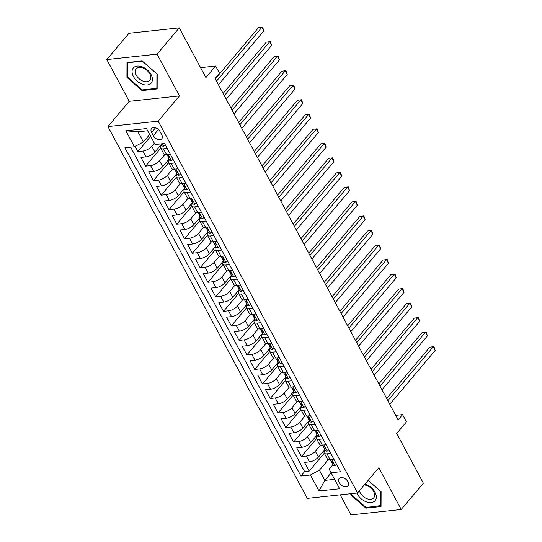 <?xml version="1.0" encoding="UTF-8"?>
<svg xmlns="http://www.w3.org/2000/svg" width="542" height="542" viewBox="0 0 542 542"><rect width="100%" height="100%" fill="white"/><g stroke="black" fill="none" stroke-linecap="round" stroke-linejoin="round"><path stroke-width="0.81" d="M347.923 481.716A5.759 3.713 -139.9 0 0 343.52 477.902A5.759 3.713 -139.9 0 0 339.177 478.478A5.759 3.713 -139.9 0 0 339.231 482.658A5.759 3.713 -139.9 0 0 343.635 486.472A5.759 3.713 -139.9 0 0 347.978 485.896A5.759 3.713 -139.9 0 0 347.923 481.716M340.207 494.839L350.959 514.9L401.216 509.487L423.377 483.193L396.703 433.444L406.459 421.879L402.564 414.616L395.707 415.355M107.926 126.564L307.294 498.383L357.551 492.969L158.183 121.151L107.926 126.564L129.206 101.32L179.456 95.907L157.065 54.153L106.815 59.566L129.206 101.32M106.815 59.566L128.976 33.272L179.233 27.859L205.906 77.601L215.655 66.029L200.574 67.655M157.065 54.153L179.233 27.859M135.073 146.401L137.851 151.584L150.683 136.367M161.259 144.524L154.904 152.072A7.195 2.886 151.8 0 1 145.927 156.862L140.967 157.397L145.642 166.109L160.744 148.19M169.05 159.05L162.688 166.597A7.195 2.886 -28.2 0 1 153.711 171.387L148.752 171.922L153.427 180.635L168.535 162.715M176.834 173.575L170.479 181.116A7.195 2.886 -28.2 0 1 161.502 185.913L156.543 186.448L161.218 195.161L176.319 177.234M184.626 188.101L178.264 195.642A7.195 2.886 -28.2 0 1 169.287 200.438L164.328 200.967L169.002 209.686L184.111 191.76M192.41 202.627L186.055 210.167A7.195 2.886 -28.2 0 1 177.078 214.957L172.119 215.492L176.794 224.205L191.895 206.285M200.201 217.146L193.84 224.693A7.195 2.886 -28.2 0 1 184.863 229.483L179.903 230.018L184.578 238.731L199.686 220.811M207.986 231.671L201.631 239.218A7.195 2.886 -28.2 0 1 192.654 244.008L187.695 244.544L192.369 253.256L207.471 235.336M215.777 246.197L209.415 253.737A7.195 2.886 -28.2 0 1 200.438 258.534L195.479 259.069L200.154 267.782L215.262 249.855M223.561 260.722L217.207 268.263A7.195 2.886 -28.2 0 1 208.23 273.06L203.27 273.588L207.945 282.307L223.047 264.381M231.353 275.248L224.991 282.788A7.195 2.886 -28.2 0 1 216.014 287.578L211.055 288.114L215.73 296.826L230.838 278.906M239.137 289.767L232.782 297.314A7.195 2.886 -28.2 0 1 223.805 302.104L218.846 302.639L223.521 311.352L238.622 293.432M246.928 304.292L240.567 311.84A7.195 2.886 -28.2 0 1 231.59 316.63L226.631 317.165L231.305 325.877L246.414 307.958M254.713 318.818L248.358 326.359A7.195 2.886 -28.2 0 1 239.381 331.155L234.422 331.69L239.097 340.403L254.198 322.476M262.504 333.344L256.142 340.884A7.195 2.886 -28.2 0 1 247.166 345.681L242.206 346.209L246.881 354.929L261.989 337.002M270.289 347.869L263.934 355.41A7.195 2.886 -28.2 0 1 254.957 360.2L249.998 360.735L254.672 369.448L269.774 351.528M278.08 362.388L271.718 369.935A7.195 2.886 -28.2 0 1 262.741 374.725L257.782 375.26L262.457 383.973L277.565 366.053M285.864 376.914L279.509 384.461A7.195 2.886 -28.2 0 1 270.533 389.251L265.573 389.786L270.248 398.499L285.349 380.579M293.656 391.439L287.294 398.98A7.195 2.886 -28.2 0 1 278.317 403.776L273.358 404.312L278.032 413.024L293.141 395.098M301.44 405.965L295.085 413.505A7.195 2.886 -28.2 0 1 286.108 418.302L281.149 418.831L285.824 427.55L300.925 409.623M309.231 420.49L302.87 428.031A7.195 2.886 -28.2 0 1 293.893 432.821L288.933 433.356L293.608 442.076L308.716 424.149M317.016 435.009L310.661 442.557A7.195 2.886 -28.2 0 1 301.684 447.346L296.725 447.882L301.399 456.594L316.501 438.674M330.749 453.437L327.002 453.837A7.195 2.886 151.8 0 1 324.204 453.031A7.195 2.886 151.8 0 1 325.112 450.219L325.146 450.172M322.957 438.912L319.211 439.311A7.195 2.886 151.8 0 1 316.413 438.505A7.195 2.886 151.8 0 1 317.327 435.693L317.361 435.653M315.173 424.386L311.426 424.793A7.195 2.886 151.8 0 1 308.628 423.986A7.195 2.886 151.8 0 1 309.536 421.168L309.57 421.127M307.382 409.86L303.635 410.267A7.195 2.886 151.8 0 1 300.837 409.461A7.195 2.886 151.8 0 1 301.752 406.642L301.786 406.602M299.597 395.335L295.851 395.741A7.195 2.886 151.8 0 1 293.053 394.935A7.195 2.886 151.8 0 1 293.96 392.117L293.994 392.076M291.806 380.816L288.059 381.216A7.195 2.886 151.8 0 1 285.261 380.409A7.195 2.886 151.8 0 1 286.176 377.598L286.21 377.55M284.022 366.29L280.275 366.69A7.195 2.886 151.8 0 1 277.477 365.884A7.195 2.886 151.8 0 1 278.385 363.072L278.419 363.032M276.23 351.765L272.484 352.171A7.195 2.886 151.8 0 1 269.686 351.365A7.195 2.886 151.8 0 1 270.6 348.547L270.634 348.506M268.446 337.239L264.699 337.646A7.195 2.886 151.8 0 1 261.901 336.839A7.195 2.886 151.8 0 1 262.809 334.021L262.843 333.98M260.655 322.714L256.908 323.12A7.195 2.886 151.8 0 1 254.11 322.314A7.195 2.886 151.8 0 1 255.025 319.495L255.058 319.455M252.87 308.195L249.124 308.594A7.195 2.886 151.8 0 1 246.325 307.788A7.195 2.886 151.8 0 1 247.233 304.977L247.267 304.929M245.079 293.669L241.332 294.069A7.195 2.886 151.8 0 1 238.534 293.263A7.195 2.886 151.8 0 1 239.449 290.451L239.483 290.41M237.294 279.144L233.548 279.55A7.195 2.886 151.8 0 1 230.75 278.744A7.195 2.886 151.8 0 1 231.658 275.925L231.691 275.885M229.503 264.618L225.757 265.024A7.195 2.886 151.8 0 1 222.958 264.218A7.195 2.886 151.8 0 1 223.873 261.4L223.907 261.359M221.719 250.092L217.972 250.499A7.195 2.886 151.8 0 1 215.174 249.693A7.195 2.886 151.8 0 1 216.082 246.874L216.116 246.834M213.927 235.574L210.181 235.973A7.195 2.886 151.8 0 1 207.383 235.167A7.195 2.886 151.8 0 1 208.297 232.355L208.331 232.308M206.143 221.048L202.396 221.448A7.195 2.886 151.8 0 1 199.598 220.641A7.195 2.886 151.8 0 1 200.506 217.83L200.54 217.789M198.352 206.522L194.605 206.929A7.195 2.886 151.8 0 1 191.807 206.123A7.195 2.886 151.8 0 1 192.722 203.304L192.756 203.264M190.567 191.997L186.821 192.403A7.195 2.886 151.8 0 1 184.023 191.597A7.195 2.886 151.8 0 1 184.93 188.779L184.964 188.738M182.776 177.471L179.029 177.878A7.195 2.886 151.8 0 1 176.231 177.071A7.195 2.886 151.8 0 1 177.146 174.253L177.18 174.212M174.991 162.952L171.245 163.352A7.195 2.886 151.8 0 1 168.447 162.546A7.195 2.886 151.8 0 1 169.355 159.734L169.389 159.687M215.655 66.029L219.551 73.292L215.113 78.556L398.133 419.874L402.564 414.616M151.604 132.458L153.318 135.656A5.576 3.598 -139.9 0 0 157.58 139.355A5.576 3.598 -139.9 0 0 161.794 138.799A5.576 3.598 -139.9 0 0 161.74 134.748L160.025 131.55A5.576 3.598 -139.9 0 0 155.757 127.851A5.576 3.598 -139.9 0 0 151.55 128.413A5.576 3.598 -139.9 0 0 151.604 132.458L155.547 127.776M332.937 464.697L329.177 469.155L331.067 472.78L340.572 471.757L164.565 143.508L155.059 144.531L146.489 128.556L125.846 130.778L134.416 146.753L124.904 147.783L300.912 476.025L310.417 475.002L319.401 470.212L324.848 480.381L334.577 479.331M331.067 472.78L339.631 488.755L318.987 490.977L310.417 475.002M320.579 445.043L315.336 451.269A7.195 2.886 151.8 0 1 306.352 456.059L301.399 456.594M324.807 449.535L318.445 457.082L315.336 451.269M312.795 430.517L307.544 436.744A7.195 2.886 151.8 0 1 298.567 441.54L293.608 442.076M305.004 415.999L299.76 422.225A7.195 2.886 151.8 0 1 290.776 427.015L285.824 427.55M297.219 401.473L291.969 407.699A7.195 2.886 151.8 0 1 282.992 412.489L278.032 413.024M289.428 386.947L284.184 393.174A7.195 2.886 151.8 0 1 275.2 397.963L270.248 398.499M281.644 372.422L276.393 378.648A7.195 2.886 151.8 0 1 267.416 383.438L262.457 383.973M273.852 357.896L268.608 364.122A7.195 2.886 151.8 0 1 259.625 368.919L254.672 369.448M266.068 343.377L260.817 349.604A7.195 2.886 151.8 0 1 251.84 354.393L246.881 354.929M258.277 328.852L253.033 335.078A7.195 2.886 151.8 0 1 244.049 339.868L239.097 340.403M250.492 314.326L245.241 320.552A7.195 2.886 151.8 0 1 236.265 325.342L231.305 325.877M242.701 299.801L237.457 306.027A7.195 2.886 151.8 0 1 228.473 310.817L223.521 311.352M234.916 285.275L229.666 291.501A7.195 2.886 151.8 0 1 220.689 296.298L215.73 296.826M227.125 270.756L221.881 276.976A7.195 2.886 151.8 0 1 212.898 281.772L207.945 282.307M219.341 256.231L214.09 262.457A7.195 2.886 151.8 0 1 205.113 267.247L200.154 267.782M211.549 241.705L206.306 247.931A7.195 2.886 151.8 0 1 197.322 252.721L192.369 253.256M203.765 227.179L198.514 233.406A7.195 2.886 151.8 0 1 189.537 238.195L184.578 238.731M195.974 212.654L190.73 218.88A7.195 2.886 151.8 0 1 181.746 223.677L176.794 224.205M188.189 198.135L182.939 204.354A7.195 2.886 151.8 0 1 173.962 209.151L169.002 209.686M180.398 183.609L175.154 189.835A7.195 2.886 151.8 0 1 166.17 194.625L161.218 195.161M172.613 169.084L167.363 175.31A7.195 2.886 151.8 0 1 158.386 180.1L153.427 180.635M164.822 154.558L159.578 160.784A7.195 2.886 151.8 0 1 150.595 165.574L145.642 166.109M167.2 148.427L163.454 148.826A7.195 2.886 151.8 0 1 160.656 148.02A7.195 2.886 151.8 0 1 161.57 145.209L161.604 145.168M154.355 143.217L151.787 146.259A7.195 2.886 151.8 0 1 142.81 151.055L137.851 151.584M130.663 147.16L304.631 471.608L309.184 471.12L324.292 453.2M318.445 457.082A7.195 2.886 -28.2 0 1 309.468 461.872L304.509 462.407L309.184 471.12M170.317 154.233L166.57 154.639A7.195 2.886 151.8 0 1 163.772 153.833L160.656 148.02M168.447 162.546L171.563 168.359A7.195 2.886 -28.2 0 0 174.355 169.165L178.108 168.758M176.231 177.071L179.348 182.878A7.195 2.886 -28.2 0 0 182.146 183.684L185.892 183.284M184.023 191.597L187.139 197.403A7.195 2.886 -28.2 0 0 189.93 198.209L193.684 197.81M191.807 206.123L194.924 211.929A7.195 2.886 -28.2 0 0 197.722 212.735L201.468 212.328M199.598 220.641L202.715 226.454A7.195 2.886 -28.2 0 0 205.506 227.261L209.259 226.854M207.383 235.167L210.499 240.98A7.195 2.886 -28.2 0 0 213.297 241.786L217.044 241.38M215.174 249.693L218.29 255.506A7.195 2.886 -28.2 0 0 221.082 256.312L224.835 255.905M222.958 264.218L226.075 270.024A7.195 2.886 -28.2 0 0 228.873 270.831L232.62 270.431M230.75 278.744L233.866 284.55A7.195 2.886 -28.2 0 0 236.658 285.356L240.411 284.957M238.534 293.263L241.651 299.076A7.195 2.886 -28.2 0 0 244.449 299.882L248.195 299.475M246.325 307.788L249.442 313.601A7.195 2.886 -28.2 0 0 252.233 314.407L255.987 314.001M254.11 322.314L257.226 328.127A7.195 2.886 -28.2 0 0 260.024 328.933L263.771 328.527M261.901 336.839L265.018 342.646A7.195 2.886 -28.2 0 0 267.809 343.452L271.562 343.052M269.686 351.365L272.802 357.171A7.195 2.886 -28.2 0 0 275.6 357.977L279.347 357.578M277.477 365.884L280.593 371.697A7.195 2.886 -28.2 0 0 283.385 372.503L287.138 372.097M285.261 380.409L288.378 386.222A7.195 2.886 -28.2 0 0 291.176 387.029L294.923 386.622M293.053 394.935L296.169 400.748A7.195 2.886 -28.2 0 0 298.96 401.554L302.714 401.148M300.837 409.461L303.954 415.267A7.195 2.886 -28.2 0 0 306.752 416.073L310.498 415.673M308.628 423.986L311.745 429.792A7.195 2.886 -28.2 0 0 314.536 430.599L318.289 430.199M316.413 438.505L319.529 444.318A7.195 2.886 -28.2 0 0 322.327 445.124L326.074 444.718M324.204 453.031L327.321 458.844A7.195 2.886 -28.2 0 0 330.112 459.65L333.865 459.243M147.668 130.751L137.939 131.794L143.393 141.963L134.416 146.753M149.68 134.504L143.393 141.963M179.456 95.907L158.183 121.151M401.216 509.487L378.824 467.726L357.551 492.969M331.135 472.915L324.848 480.381L318.987 490.977M328.371 459.569L319.401 470.212M304.631 471.608L300.912 476.025M137.939 131.794L125.846 130.778M126.93 77.371L142.011 90.568L157.146 88.942L157.2 74.112L142.119 60.907L126.984 62.54L126.93 77.371L127.58 76.598M350.837 493.694L350.83 494.941L365.911 508.145L381.046 506.513L381.101 491.682L368.174 480.368M142.614 89.85L142.011 90.568M366.521 507.427L365.911 508.145M351.48 494.168L350.83 494.941M165.208 144.7L163.616 146.13A4.77 1.911 151.8 0 1 161.834 145.588L160.927 143.901M216.502 81.137L261.908 27.269L263.852 30.901L218.446 84.769M215.303 78.902L258.514 27.635L262.626 27.1L263.852 30.901M258.514 27.635L262.626 27.1M151.069 74.579A11.694 7.541 -139.9 0 0 137.18 66.09A11.694 7.541 -139.9 0 0 133.413 76.483A11.694 7.541 -139.9 0 0 147.302 84.972A11.694 7.541 -139.9 0 0 151.069 74.579M149.734 73.847A8.855 5.705 -139.9 0 0 142.959 67.98A8.855 5.705 -139.9 0 0 136.279 68.861A8.855 5.705 -139.9 0 0 136.367 75.291A8.855 5.705 -139.9 0 0 143.135 81.165A8.855 5.705 -139.9 0 0 149.822 80.277A8.855 5.705 -139.9 0 0 149.734 73.847M142.194 89.897L127.58 77.106L127.627 62.736L142.295 61.158L156.909 73.949L156.855 88.319L142.194 89.897M157.153 87.967L156.855 88.319M356.826 493.051A11.694 7.541 -139.9 0 0 366.114 501.75A11.694 7.541 -139.9 0 0 376.317 497A11.694 7.541 -139.9 0 0 366.175 484.446A11.694 7.541 -139.9 0 0 365.051 484.074M359.434 490.734A8.855 5.705 -139.9 0 0 366.927 498.694A8.855 5.705 -139.9 0 0 373.723 497.847A8.855 5.705 -139.9 0 0 366.975 485.591A8.855 5.705 -139.9 0 0 364.292 484.975M381.053 505.544L366.094 507.475L351.48 494.683L351.48 493.627M368.126 480.422L380.809 491.519L380.755 505.889M172.993 159.226L171.407 160.656A4.77 1.911 151.8 0 1 169.619 160.114L168.142 157.356A4.77 1.911 -28.2 0 0 169.016 157.878L169.3 157.783M224.293 95.663L269.692 41.795L271.644 45.426L226.238 99.294M168.183 156.157L168.067 156.699A4.77 1.911 -28.2 0 0 168.142 157.356M169.389 157.431L169.016 157.878C169.605 157.356 169.294 156.774 168.081 156.13A4.77 1.911 151.8 0 1 167.207 155.608L166.679 154.626M223.087 93.427L266.298 42.161L270.411 41.626L271.644 45.426M266.298 42.161L270.411 41.626M180.784 173.745L179.192 175.181A4.77 1.911 151.8 0 1 177.403 174.639L175.926 171.875A4.77 1.911 -28.2 0 0 176.8 172.397L177.092 172.309M232.078 110.189L277.484 56.314L279.428 59.945L234.022 113.82M175.974 170.683L175.859 171.225A4.77 1.911 -28.2 0 0 175.926 171.875M177.173 171.956L176.8 172.397C177.39 171.882 177.085 171.299 175.865 170.655A4.77 1.911 151.8 0 1 174.991 170.134L174.463 169.151M230.878 107.946L274.089 56.68L278.202 56.151L279.428 59.945M274.089 56.68L278.202 56.151M188.569 188.27L186.983 189.7A4.77 1.911 151.8 0 1 185.195 189.165L183.718 186.401A4.77 1.911 -28.2 0 0 184.592 186.922L184.876 186.834M239.869 124.714L285.268 70.839L287.219 74.471L241.813 128.346M183.758 185.208L183.643 185.75A4.77 1.911 -28.2 0 0 183.718 186.401M184.964 186.482L184.592 186.922C185.181 186.401 184.869 185.825 183.657 185.181A4.77 1.911 151.8 0 1 182.783 184.659L182.254 183.677M238.663 122.472L281.874 71.205L285.986 70.67L287.219 74.471M281.874 71.205L285.986 70.67M196.36 202.796L194.768 204.226A4.77 1.911 151.8 0 1 192.979 203.684L191.502 200.926A4.77 1.911 -28.2 0 0 192.376 201.448L192.667 201.353M247.653 139.233L293.059 85.365L295.004 88.996L249.598 142.864M191.55 199.727L191.434 200.269A4.77 1.911 -28.2 0 0 191.502 200.926M192.749 201.007L192.376 201.448C192.966 200.926 192.654 200.344 191.441 199.707A4.77 1.911 151.8 0 1 190.567 199.185L190.039 198.203M246.454 136.997L289.665 85.731L293.778 85.196L295.004 88.996M289.665 85.731L293.778 85.196M204.144 217.322L202.552 218.751A4.77 1.911 151.8 0 1 200.77 218.209L199.293 215.452A4.77 1.911 -28.2 0 0 200.167 215.973L200.452 215.879M255.445 153.759L300.844 99.891L302.795 103.522L257.389 157.39M199.334 214.253L199.219 214.795A4.77 1.911 -28.2 0 0 199.293 215.452M200.54 215.533L200.167 215.973C200.757 215.452 200.445 214.869 199.232 214.232A4.77 1.911 151.8 0 1 198.358 213.711L197.83 212.721M254.239 151.523L297.45 100.256L301.562 99.721L302.795 103.522M297.45 100.256L301.562 99.721M211.936 231.847L210.343 233.277A4.77 1.911 151.8 0 1 208.555 232.735L207.078 229.977A4.77 1.911 -28.2 0 0 207.952 230.499L208.243 230.404M263.229 168.284L308.635 114.416L310.58 118.048L265.173 171.916M207.125 228.778L207.01 229.32A4.77 1.911 -28.2 0 0 207.078 229.977M208.324 230.052L207.952 230.499C208.541 229.977 208.23 229.395 207.017 228.751A4.77 1.911 151.8 0 1 206.143 228.229L205.614 227.247M262.03 166.048L305.241 114.782L309.353 114.247L310.58 118.048M305.241 114.782L309.353 114.247M219.72 246.366L218.128 247.802A4.77 1.911 151.8 0 1 216.346 247.26L214.869 244.503A4.77 1.911 -28.2 0 0 215.743 245.018L216.028 244.93M271.02 182.81L316.42 128.935L318.371 132.566L272.965 186.441M214.91 243.304L214.795 243.846A4.77 1.911 -28.2 0 0 214.869 244.503M216.116 244.577L215.743 245.018C216.333 244.503 216.021 243.92 214.808 243.277A4.77 1.911 151.8 0 1 213.934 242.755L213.406 241.773M269.814 180.567L313.025 129.301L317.138 128.772L318.371 132.566M313.025 129.301L317.138 128.772M227.511 260.892L225.919 262.321A4.77 1.911 151.8 0 1 224.131 261.786L222.654 259.022A4.77 1.911 -28.2 0 0 223.528 259.543L223.819 259.455M278.805 197.335L324.211 143.461L326.155 147.092L280.749 200.967M222.701 257.829L222.586 258.371A4.77 1.911 -28.2 0 0 222.654 259.022M223.9 259.103L223.528 259.543C224.117 259.022 223.805 258.446 222.593 257.802A4.77 1.911 151.8 0 1 221.719 257.281L221.19 256.298M277.606 195.093L320.817 143.826L324.929 143.291L326.155 147.092M320.817 143.826L324.929 143.291M235.296 275.417L233.704 276.847A4.77 1.911 151.8 0 1 231.922 276.305L230.445 273.547A4.77 1.911 -28.2 0 0 231.319 274.069L231.603 273.974M286.596 211.854L331.995 157.986L333.947 161.618L288.54 215.486M230.486 272.348L230.37 272.89A4.77 1.911 -28.2 0 0 230.445 273.547M231.691 273.629L231.319 274.069C231.908 273.547 231.597 272.965 230.384 272.328A4.77 1.911 151.8 0 1 229.51 271.806L228.981 270.824M285.39 209.618L328.601 158.352L332.713 157.817L333.947 161.618M328.601 158.352L332.713 157.817M243.087 289.943L241.495 291.372A4.77 1.911 151.8 0 1 239.706 290.83L238.229 288.073A4.77 1.911 -28.2 0 0 239.103 288.595L239.395 288.5M294.381 226.38L339.787 172.512L341.731 176.143L296.325 230.011M238.277 286.874L238.162 287.416A4.77 1.911 -28.2 0 0 238.229 288.073M239.476 288.154L239.103 288.595C239.693 288.073 239.381 287.49 238.168 286.853A4.77 1.911 151.8 0 1 237.294 286.332L236.766 285.343M293.181 224.144L336.392 172.878L340.505 172.342L341.731 176.143M336.392 172.878L340.505 172.342M250.871 304.469L249.279 305.898A4.77 1.911 151.8 0 1 247.498 305.356L246.021 302.599A4.77 1.911 -28.2 0 0 246.895 303.12L247.179 303.025M302.172 240.905L347.571 187.037L349.522 190.669L304.116 244.537M246.061 301.399L245.946 301.941A4.77 1.911 -28.2 0 0 246.021 302.599M247.267 302.673L246.895 303.12C247.484 302.599 247.172 302.016 245.96 301.372A4.77 1.911 151.8 0 1 245.086 300.851L244.557 299.868M300.966 238.67L344.177 187.403L348.289 186.868L349.522 190.669M344.177 187.403L348.289 186.868M258.663 318.987L257.071 320.424A4.77 1.911 151.8 0 1 255.282 319.882L253.805 317.124A4.77 1.911 -28.2 0 0 254.679 317.639L254.97 317.551M309.956 255.431L355.362 201.556L357.307 205.188L311.901 259.062M253.852 315.925L253.737 316.467A4.77 1.911 -28.2 0 0 253.805 317.124M255.052 317.199L254.679 317.639C255.268 317.124 254.957 316.542 253.744 315.898A4.77 1.911 151.8 0 1 252.87 315.376L252.342 314.394M308.757 253.189L351.968 201.922L356.08 201.394L357.307 205.188M351.968 201.922L356.08 201.394M266.447 333.513L264.855 334.942A4.77 1.911 151.8 0 1 263.073 334.407L261.596 331.643A4.77 1.911 -28.2 0 0 262.47 332.165L262.755 332.077M317.748 269.957L363.147 216.082L365.098 219.713L319.692 273.588M261.637 330.451L261.522 330.993A4.77 1.911 -28.2 0 0 261.596 331.643M262.843 331.724L262.47 332.165C263.06 331.643 262.748 331.067 261.535 330.424A4.77 1.911 151.8 0 1 260.661 329.902L260.133 328.919M316.542 267.714L359.752 216.448L363.865 215.912L365.098 219.713M359.752 216.448L363.865 215.912M274.238 348.039L272.646 349.468A4.77 1.911 151.8 0 1 270.858 348.926L269.381 346.169A4.77 1.911 -28.2 0 0 270.255 346.69L270.546 346.595M325.532 284.475L370.938 230.607L372.882 234.239L327.476 288.107M269.428 344.969L269.313 345.511A4.77 1.911 -28.2 0 0 269.381 346.169M270.627 346.25L270.255 346.69C270.844 346.169 270.533 345.586 269.32 344.949A4.77 1.911 151.8 0 1 268.446 344.427L267.917 343.445M324.333 282.24L367.544 230.973L371.656 230.438L372.882 234.239M367.544 230.973L371.656 230.438M282.023 362.564L280.431 363.994A4.77 1.911 151.8 0 1 278.649 363.452L277.172 360.694A4.77 1.911 -28.2 0 0 278.046 361.216L278.331 361.121M333.323 299.001L378.722 245.133L380.674 248.764L335.268 302.632M277.213 359.495L277.097 360.037A4.77 1.911 -28.2 0 0 277.172 360.694M278.419 360.776L278.046 361.216C278.635 360.694 278.324 360.112 277.111 359.475A4.77 1.911 151.8 0 1 276.237 358.953L275.709 357.964M332.117 296.765L375.328 245.499L379.441 244.964L380.674 248.764M375.328 245.499L379.441 244.964M289.814 377.09L288.222 378.519A4.77 1.911 151.8 0 1 286.433 377.977L284.957 375.22A4.77 1.911 -28.2 0 0 285.83 375.742L286.122 375.647M341.108 313.527L386.514 259.659L388.458 263.29L343.052 317.158M285.004 374.021L284.889 374.563A4.77 1.911 -28.2 0 0 284.957 375.22M286.203 375.294L285.83 375.742C286.42 375.22 286.108 374.637 284.896 373.994A4.77 1.911 151.8 0 1 284.022 373.472L283.493 372.489M339.909 311.291L383.119 260.024L387.232 259.489L388.458 263.29M383.119 260.024L387.232 259.489M297.599 391.609L296.007 393.045A4.77 1.911 151.8 0 1 294.225 392.503L292.748 389.745A4.77 1.911 -28.2 0 0 293.622 390.26L293.906 390.172M348.899 328.052L394.298 274.177L396.249 277.809L350.843 331.684M292.788 388.546L292.673 389.088A4.77 1.911 -28.2 0 0 292.748 389.745M293.994 389.82L293.622 390.26C294.211 389.745 293.899 389.163 292.687 388.519A4.77 1.911 151.8 0 1 291.813 387.997L291.284 387.015M347.693 325.81L390.904 274.543L395.016 274.015L396.249 277.809M390.904 274.543L395.016 274.015M305.39 406.134L303.798 407.564A4.77 1.911 151.8 0 1 302.009 407.028L300.532 404.264A4.77 1.911 -28.2 0 0 301.406 404.786L301.698 404.698M356.683 342.578L402.089 288.703L404.034 292.334L358.628 346.209M300.58 403.072L300.464 403.614A4.77 1.911 -28.2 0 0 300.532 404.264M301.779 404.346L301.406 404.786C301.996 404.264 301.684 403.688 300.471 403.045A4.77 1.911 151.8 0 1 299.597 402.523L299.069 401.541M355.484 340.335L398.695 289.069L402.808 288.534L404.034 292.334M398.695 289.069L402.808 288.534M313.174 420.66L311.582 422.089A4.77 1.911 151.8 0 1 309.8 421.547L308.323 418.79A4.77 1.911 -28.2 0 0 309.197 419.312L309.482 419.217M364.475 357.097L409.874 303.229L411.825 306.86L366.419 360.728M308.364 417.591L308.249 418.133A4.77 1.911 -28.2 0 0 308.323 418.79M309.57 418.871L309.197 419.312C309.787 418.79 309.475 418.207 308.262 417.57A4.77 1.911 151.8 0 1 307.389 417.049L306.86 416.066M363.269 354.861L406.48 303.595L410.592 303.059L411.825 306.86M406.48 303.595L410.592 303.059M320.959 435.185L319.373 436.615A4.77 1.911 151.8 0 1 317.585 436.073L316.108 433.315A4.77 1.911 -28.2 0 0 316.982 433.837L317.273 433.742M372.259 371.622L417.665 317.754L419.61 321.386L374.204 375.254M316.155 432.116L316.04 432.658A4.77 1.911 -28.2 0 0 316.108 433.315M317.355 433.397L316.982 433.837C317.571 433.315 317.26 432.733 316.047 432.096A4.77 1.911 151.8 0 1 315.173 431.574L314.645 430.585M371.06 369.387L414.271 318.12L418.383 317.585L419.61 321.386M414.271 318.12L418.383 317.585M328.75 449.711L327.158 451.14A4.77 1.911 151.8 0 1 325.376 450.598L323.899 447.841A4.77 1.911 -28.2 0 0 324.773 448.363L325.058 448.268M380.05 386.148L425.45 332.28L427.401 335.911L381.995 389.779M323.94 446.642L323.825 447.184A4.77 1.911 -28.2 0 0 323.899 447.841M325.146 447.916L324.773 448.363C325.363 447.841 325.051 447.258 323.838 446.615A4.77 1.911 151.8 0 1 322.964 446.093L322.436 445.111M378.844 383.912L422.055 332.646L426.168 332.111L427.401 335.911M422.055 332.646L426.168 332.111M336.535 464.23L334.949 465.666A4.77 1.911 151.8 0 1 333.161 465.124L331.684 462.367A4.77 1.911 -28.2 0 0 332.558 462.882L332.849 462.793M387.835 400.673L433.241 346.799L435.185 350.43L389.779 404.305M331.731 461.167L331.616 461.709A4.77 1.911 -28.2 0 0 331.684 462.367M332.93 462.441L332.558 462.882C333.147 462.367 332.835 461.784 331.623 461.14A4.77 1.911 151.8 0 1 330.749 460.619L330.22 459.636M386.636 398.431L429.847 347.165L433.959 346.636L435.185 350.43M429.847 347.165L433.959 346.636M310.661 442.557L307.544 436.744M302.87 428.031L299.76 422.225M295.085 413.505L291.969 407.699M287.294 398.98L284.184 393.174M279.509 384.461L276.393 378.648M271.718 369.935L268.608 364.122M263.934 355.41L260.817 349.604M256.142 340.884L253.033 335.078M248.358 326.359L245.241 320.552M240.567 311.84L237.457 306.027M232.782 297.314L229.666 291.501M224.991 282.788L221.881 276.976M217.207 268.263L214.09 262.457M209.415 253.737L206.306 247.931M201.631 239.218L198.514 233.406M193.84 224.693L190.73 218.88M186.055 210.167L182.939 204.354M178.264 195.642L175.154 189.835M170.479 181.116L167.363 175.31M162.688 166.597L159.578 160.784M154.904 152.072L151.787 146.259M145.927 156.862L142.81 151.055M309.468 461.872L306.352 456.059M301.684 447.346L298.567 441.54M293.893 432.821L290.776 427.015M286.108 418.302L282.992 412.489M278.317 403.776L275.2 397.963M270.533 389.251L267.416 383.438M262.741 374.725L259.625 368.919M254.957 360.2L251.84 354.393M247.166 345.681L244.049 339.868M239.381 331.155L236.265 325.342M231.59 316.63L228.473 310.817M223.805 302.104L220.689 296.298M216.014 287.578L212.898 281.772M208.23 273.06L205.113 267.247M200.438 258.534L197.322 252.721M192.654 244.008L189.537 238.195M184.863 229.483L181.746 223.677M177.078 214.957L173.962 209.151M169.287 200.438L166.17 194.625M161.502 185.913L158.386 180.1M153.711 171.387L150.595 165.574M166.57 154.639L163.454 148.826M174.355 169.165L171.245 163.352M182.146 183.684L179.029 177.878M189.93 198.209L186.821 192.403M197.722 212.735L194.605 206.929M205.506 227.261L202.396 221.448M213.297 241.786L210.181 235.973M221.082 256.312L217.972 250.499M228.873 270.831L225.757 265.024M236.658 285.356L233.548 279.55M244.449 299.882L241.332 294.069M252.233 314.407L249.124 308.594M260.024 328.933L256.908 323.12M267.809 343.452L264.699 337.646M275.6 357.977L272.484 352.171M283.385 372.503L280.275 366.69M291.176 387.029L288.059 381.216M298.96 401.554L295.851 395.741M306.752 416.073L303.635 410.267M314.536 430.599L311.426 424.793M322.327 445.124L319.211 439.311M330.112 459.65L327.002 453.837M158.46 129.552L153.318 135.656M163.664 146.089L162.404 143.738M171.455 160.608L168.155 154.47M179.239 175.134L175.947 168.989M187.031 189.659L183.731 183.514M194.815 204.185L191.522 198.04M202.606 218.711L199.307 212.566M210.391 233.229L207.098 227.091M218.182 247.755L214.883 241.61M225.967 262.281L222.674 256.136M233.758 276.806L230.458 270.661M241.542 291.332L238.25 285.187M249.334 305.857L246.034 299.712M257.118 320.376L253.825 314.231M264.909 334.902L261.61 328.757M272.694 349.427L269.401 343.282M280.485 363.953L277.186 357.808M288.269 378.479L284.977 372.334M296.061 392.997L292.761 386.853M303.845 407.523L300.553 401.378M311.636 422.049L308.337 415.904M319.421 436.574L316.128 430.429M327.212 451.1L323.913 444.955M334.997 465.619L331.704 459.474"/></g></svg>
